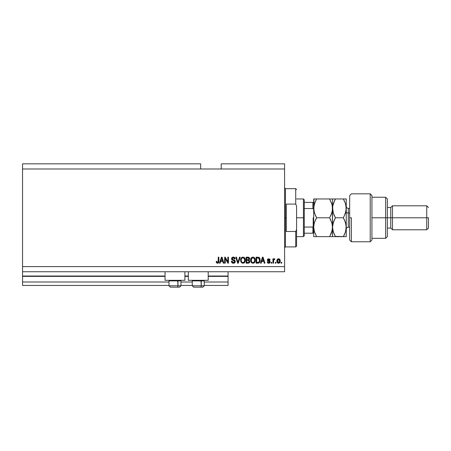 <?xml version="1.0" encoding="UTF-8"?>
<svg xmlns="http://www.w3.org/2000/svg" width="451" height="451" viewBox="0 0 451 451"><rect width="100%" height="100%" fill="white"/><g stroke="black" fill="none" stroke-linecap="round" stroke-linejoin="round"><path stroke-width="0.68" d="M228.071 285.444L204.264 285.444L228.071 285.444L228.071 282.016L204.264 282.016L228.071 282.016L228.071 276.367L208.204 276.367L228.071 276.367L228.071 285.444M192.273 285.444L180.969 285.444L192.273 285.444M168.984 285.444L22.55 285.444L168.984 285.444M192.273 282.016L180.969 282.016L192.273 282.016M168.984 282.016L22.55 282.016L22.55 285.444L22.55 282.016L168.984 282.016M188.338 276.367L184.91 276.367L188.338 276.367M165.043 276.367L22.55 276.367L22.55 282.016L22.55 276.023L165.043 276.023L22.55 276.023L22.55 276.367L165.043 276.367M228.071 276.023L228.071 276.367L228.071 276.023L208.204 276.023L228.071 276.023L228.071 271.744L228.071 276.023M188.338 276.023L184.91 276.023L188.338 276.023M22.55 271.744L22.55 276.023L22.55 271.744L284.587 271.744L22.55 271.744L22.55 266.603L284.587 266.603L284.587 168.984L200.667 168.984L200.667 163.843L22.55 163.843L200.667 163.843L200.667 168.984L22.55 168.984L284.587 168.984L284.587 163.843L221.221 163.843L284.587 163.843L284.587 266.603L22.55 266.603L22.55 271.744M165.043 280.308L165.043 271.744L165.043 280.308L184.91 280.308L184.91 271.744L184.91 280.308L165.043 280.308M208.204 280.308L208.204 271.744L208.204 280.308L188.338 280.308L208.204 280.308M188.338 271.744L188.338 280.308L188.338 271.744M22.55 163.843L22.55 266.603L22.55 163.843M225.269 263.181L225.269 258.406L225.269 263.181L224.643 263.181L224.643 257.183L225.308 257.183L227.834 261.963L227.834 257.183L228.46 257.183L228.46 263.181L227.794 263.181L225.269 258.406L227.794 263.181L228.46 263.181L228.46 257.183L227.834 257.183L227.834 261.963L225.308 257.183L224.643 257.183L224.643 263.181L225.269 263.181L224.643 263.181L224.643 257.183L225.308 257.183M233.421 263.254L233.421 263.254C234.571 263.226 235.196 262.64 235.309 261.512L234.762 262.803L233.421 263.254L231.966 262.702L231.425 261.433L232.04 261.157L232.355 262.07L233.336 262.55L234.193 262.392L234.667 261.749L234.385 260.847L232.304 260.064L231.684 259.364L231.634 258.248L232.338 257.341L233.674 257.132L234.824 257.809L235.151 258.897L234.531 258.975L234.199 258.113L233.229 257.809L232.389 258.175L232.203 258.925L232.603 259.522L234.774 260.312L235.309 261.512L234.385 260.08L232.389 259.37L232.197 258.761L233.33 257.809L234.531 258.975L235.151 258.897C235.067 257.758 234.452 257.16 233.314 257.104C232.242 257.149 231.662 257.696 231.572 258.75L234.683 261.529L233.477 262.555L232.04 261.157L231.414 261.23C231.493 262.505 232.158 263.175 233.421 263.254L233.218 263.249M240.157 257.183L238.275 263.181L237.626 263.181L235.834 257.183L236.476 257.183L237.919 262.476L239.515 257.183L240.157 257.183L239.515 257.183L237.919 262.476L236.476 257.183L235.834 257.183L237.626 263.181L238.275 263.181L237.626 263.181L235.834 257.183L236.476 257.183L237.919 262.476L239.515 257.183L240.157 257.183L238.275 263.181L240.157 257.183M244.183 262.894L242.458 263.198L241.212 262.319L240.608 260.531L240.873 258.632L241.618 257.589L242.982 257.104L244.284 257.544L245.09 258.665L245.35 260.188L245.028 261.851L244.194 262.888L242.976 263.254L244.741 262.341L245.35 260.188C245.395 258.446 244.605 257.42 242.982 257.104C241.324 257.425 240.53 258.479 240.603 260.261L241.206 262.313L242.976 263.254L241.212 262.319M254.708 262.341L252.943 263.254L251.517 262.707L250.705 261.338L250.677 259.162L251.444 257.713L252.667 257.121L253.986 257.374L254.928 258.384L255.317 260.188L254.995 261.851L254.161 262.888L252.943 263.254L254.708 262.341L255.317 260.188C255.362 258.446 254.573 257.42 252.943 257.104C251.286 257.425 250.497 258.479 250.564 260.261L251.173 262.319L252.943 263.254L251.173 262.319M275.944 262.324L275.944 263.181L275.324 263.181L275.324 262.324L275.944 262.324L275.324 262.324L275.324 263.181L275.944 263.181L275.324 263.181L275.324 262.324L275.944 262.324L275.944 263.181L275.944 262.324M278.656 263.254L278.555 263.254C279.75 263.023 280.308 262.251 280.229 260.954L279.885 262.505L278.949 263.209L277.799 263.063L277.061 262.161L277.015 259.956L278.16 258.789L279.744 259.308L280.229 260.954C280.28 259.703 279.721 258.964 278.555 258.739C277.371 258.97 276.813 259.72 276.88 260.999C276.818 262.273 277.371 263.023 278.555 263.254L278.453 263.254M216.593 262.832L217.529 263.254L216.593 262.832L216.238 261.388L216.858 261.309L217.359 262.527L218.143 262.2L218.261 257.183L218.882 257.183L218.791 262.211L218.459 262.882L217.529 263.254C218.555 263.051 219.006 262.386 218.882 261.253L218.882 257.183L218.261 257.183L218.177 262.104L217.557 262.555L216.858 261.309L216.238 261.388L216.593 262.832L217.393 263.254M261.18 263.181L261.704 261.388L261.18 263.181L260.531 263.181L262.448 257.183L263.051 257.183L264.968 263.181L264.32 263.181L263.796 261.388L261.704 261.388L263.796 261.388L264.32 263.181L264.968 263.181L263.051 257.183L262.448 257.183L260.531 263.181L261.18 263.181L260.531 263.181L262.448 257.183L263.051 257.183L264.968 263.181L264.32 263.181M268.711 263.254L270.183 261.851L269.281 263.175L268.153 263.175L267.437 262.561L267.229 261.856L267.849 261.777L268.582 262.623L269.501 262.245L269.422 261.563L267.798 260.92L267.336 260.261L267.528 259.246L268.689 258.739L269.67 259.054L270.11 259.985L269.484 260.064L268.576 259.37L267.979 260.103L269.799 260.898L270.183 261.851L267.928 259.894L268.706 259.364L269.484 260.064L270.11 259.985L268.689 258.739L267.302 259.985L269.563 261.958L268.757 262.634L267.849 261.777L267.229 261.856L268.57 263.249M271.744 262.324L271.744 263.181L271.119 263.181L271.119 262.324L271.744 262.324L271.119 262.324L271.119 263.181L271.744 263.181L271.119 263.181L271.119 262.324L271.744 262.324L271.744 263.181L271.744 262.324M274.197 258.744L274.856 258.975L274.27 258.739L274.856 258.975L274.62 259.596L273.644 260.03L273.531 263.181L272.911 263.181L272.911 258.818L273.531 258.818L273.531 259.517L274.129 258.761L274.856 258.975L274.62 259.596L273.734 259.804L273.531 260.92L273.644 260.03L274.62 259.596L274.856 258.975L274.27 258.739L273.531 259.517L273.531 258.818L272.911 258.818L272.911 263.181L273.531 263.181L272.911 263.181L272.911 258.818L273.531 258.818M281.706 262.324L281.706 263.181L281.086 263.181L281.086 262.324L281.706 262.324L281.086 262.324L281.086 263.181L281.706 263.181L281.086 263.181L281.086 262.324L281.706 262.324L281.706 263.181L281.706 262.324M257.995 263.175L257.859 263.181C259.488 262.933 260.25 261.924 260.142 260.148L259.894 261.743L259.116 262.86L256.095 263.181L256.095 257.183L259.116 257.482L259.866 258.485L260.142 260.148L258.739 257.295L256.095 257.183L256.095 263.181L257.859 263.181L256.095 263.181L256.095 257.183M247.977 263.181L247.977 263.181C249.132 263.17 249.736 262.583 249.786 261.417L249.527 262.459L248.862 263.046L246.128 263.181L246.128 257.183L249.161 257.555L249.623 258.88L248.963 259.945L249.786 261.417L248.963 259.945L249.634 258.694C249.544 257.69 248.997 257.188 247.988 257.183L246.128 257.183L246.128 263.181L247.977 263.181L246.128 263.181L246.128 257.183L247.988 257.183M220.156 263.181L220.674 261.388L220.156 263.181L219.507 263.181L221.418 257.183L222.027 257.183L223.944 263.181L223.296 263.181L222.771 261.388L220.674 261.388L222.771 261.388L223.296 263.181L223.944 263.181L222.027 257.183L221.418 257.183L219.507 263.181L220.156 263.181L219.507 263.181L221.418 257.183L222.027 257.183L223.944 263.181L223.296 263.181M284.587 271.744L284.587 266.603L284.587 271.744M221.221 163.843L221.221 168.984L221.221 163.843M216.35 262.319L216.249 261.766M216.238 261.388L216.869 261.507M216.92 261.907L217.072 262.313M217.557 262.555L218.177 262.104L218.261 261.298L218.177 262.104L217.557 262.555L218.143 262.2M218.261 257.183L218.882 257.183L218.876 261.597M218.56 262.764L218.825 262.042M218.459 262.882L218.019 263.175M262.696 258.096L262.471 258.942L262.753 257.809L263.593 260.689L261.907 260.689L262.471 258.942L261.907 260.689L263.593 260.689L262.691 258.107M268.153 263.175L267.781 262.978M267.28 262.132L267.437 262.555M267.229 261.856L267.877 261.946M268.548 262.617L269.044 262.6M268.757 262.634L269.563 261.958L268.83 261.321L269.557 261.851M268.306 261.152L267.798 260.92M270.11 259.985L269.484 260.064L269.343 259.652M268.852 259.37L268.441 259.387M268.706 259.364L267.928 259.894L268.187 260.295M267.945 259.765L268.824 260.509L268.125 260.261M269.957 262.668L269.585 263.029M274.62 259.596L274.039 259.545L273.594 260.25M274.112 259.528L273.644 260.03L273.531 263.181M273.684 259.911L274.028 259.55M278.346 263.243L277.793 263.063M276.948 261.777L276.886 261.197M278.757 258.756L279.068 258.823M280.043 259.81L280.15 260.182M280.156 260.188L280.212 260.565M279.879 262.51L279.643 262.809M279.096 263.164L278.763 263.243M278.064 259.511L277.5 260.994L278.538 259.364L279.603 260.994L279.479 260.109M279.564 261.546L279.603 260.994L278.571 262.634L279.265 262.273L279.603 261.129M277.574 261.693L277.512 261.27M279.208 259.663L278.233 259.421M279.502 260.188L279.276 259.737M279.4 259.934L278.932 259.455M277.827 262.256L278.571 262.634L277.512 260.729M258.265 257.205L258.835 257.335M259.122 257.487L259.438 257.769M259.866 258.485L260.126 259.714M260.137 259.939L260.137 260.419M260.12 260.684L259.985 261.473M258.66 263.074L258.361 263.142M259.359 258.93L259.449 259.269M259.517 259.985L259.472 260.836M258.367 262.426L259.28 261.603L257.786 262.476L258.575 262.364M256.715 262.476L256.715 257.887L258.615 258.006L256.715 257.887L256.715 262.476L257.786 262.476L256.715 262.476M259.19 258.558L257.769 257.887L258.615 258.006L259.517 260.328M250.931 261.907L250.711 261.343M250.593 259.691L250.677 259.156M255.142 261.456L254.995 261.845M253.067 257.814L251.799 258.282L252.526 257.859M254.325 258.603L254.026 258.237M251.821 258.26L251.19 260.272C251.094 258.885 251.681 258.068 252.949 257.809L254.432 258.812L254.691 260.171C254.759 261.507 254.178 262.307 252.938 262.555L253.733 262.347L254.561 261.225L254.319 261.766L254.691 260.171L254.189 258.406M254.482 261.45L253.733 262.347M252.537 262.505L252.938 262.555C251.731 262.324 251.151 261.557 251.19 260.272L251.393 261.45L251.455 258.784M254.652 259.607L254.595 259.308M254.589 259.269L254.381 258.705M251.393 261.445L251.821 262.087M251.838 262.11L251.585 261.805M248.157 257.188L249.166 257.555M249.2 257.594L249.51 258.062M249.516 258.079L249.606 258.378M249.634 258.694L249.115 259.838M249.764 261.783L249.679 262.121M249.533 262.454L249.037 262.961M249.465 259.41L249.595 259.06M248.856 262.245L249.166 261.422L248.805 260.582L247.903 260.374L249.166 261.422L247.903 260.374L246.753 260.374L247.903 260.374M249.138 261.727L248.958 262.138M248.326 257.916L246.753 257.887L246.753 259.675L248.467 259.618L249.008 258.789L248.467 259.618L246.753 259.675L246.753 257.887L247.774 257.887L249.008 258.789L248.811 258.164L248.044 257.893M247.853 259.675L248.614 259.556M248.986 259.06L248.929 258.355M246.753 262.476L246.753 260.374L246.753 262.476L248.591 262.403L246.753 262.476M248.467 259.618L249.008 258.789M240.935 261.845L240.744 261.343M241.138 258.119L241.477 257.713M241.505 257.69L242.17 257.256M244.019 257.374L244.538 257.775M244.803 258.113L245.028 258.524M245.35 260.188L244.741 262.341M243.106 257.814L242.17 258.017M244.357 258.603L244.064 258.237M241.336 259.24L241.223 260.272C241.127 258.885 241.713 258.068 242.988 257.809L244.47 258.812L244.73 260.171C244.797 261.507 244.211 262.307 242.971 262.555L243.765 262.347L244.656 260.977M244.515 261.45L243.765 262.347M242.576 262.505L242.971 262.555C241.77 262.324 241.184 261.557 241.223 260.272L241.24 259.844M241.86 258.26L241.488 258.784M244.622 259.269L244.222 258.406M244.651 260.994L244.414 258.705M244.69 259.607L244.634 259.308M241.426 261.445L241.854 262.087M241.877 262.11L241.623 261.805M232.62 263.125L232.338 262.995M232.321 262.984L231.729 262.397M231.577 262.099L231.453 261.631M231.414 261.23L232.079 261.433M232.04 259.872L231.69 259.37M231.634 259.212L232.045 259.877M232.643 257.205L232.97 257.132M233.494 257.115L234.385 257.391M235.022 258.192L234.644 257.594M234.824 257.803L235.118 258.536M235.14 258.716L234.497 258.739M233.798 257.871L233.122 257.82M232.197 258.66L232.389 259.37L234.588 260.182M232.203 258.925L233.342 259.77M232.197 258.761L232.389 259.37L232.197 258.761M234.779 260.317L235.174 260.83M235.275 261.873L234.808 262.758M234.751 262.809L234.357 263.074M234.137 263.159L233.781 263.232M233.201 259.737L232.84 259.624M233.037 260.351L233.68 260.537M227.834 257.183L228.46 257.183L228.46 263.181L227.794 263.181M221.531 258.665L221.723 257.809L222.569 260.689L220.883 260.689L221.447 258.942L220.883 260.689L222.569 260.689L221.886 258.429M221.723 257.809L221.604 258.378M262.826 258.119L262.753 257.809M259.054 262.014L259.393 261.247M259.438 261.067L259.488 260.701M259.488 259.528L259.41 259.111M259.308 258.789L259.083 258.389M258.874 258.169L258.519 257.966M251.799 258.282L251.54 258.62M252.735 262.544L253.146 262.544M254.674 260.582L254.663 259.652M241.837 258.282L241.573 258.62M241.353 259.173L241.262 259.629M242.773 262.544L243.179 262.544M244.713 260.582L244.696 259.652M180.941 285.787L168.984 285.787L170.354 287.157L177.288 287.157A1.37 0.688 -90 0 0 177.976 285.787L177.683 280.308L177.976 280.888L168.984 280.888L177.976 280.888L177.976 285.787L169.012 285.787M170.596 287.157L177.288 287.157A1.37 0.688 90 0 0 177.976 285.787L180.969 285.787L179.599 287.157L180.969 285.787L180.969 280.888L177.976 280.888L180.969 280.888L180.389 280.308M177.288 287.157L179.588 287.157L177.288 287.157M193.671 287.157L200.582 287.157A1.37 0.688 -90 0 0 201.264 285.787L200.977 280.308L201.264 280.888L192.273 280.888L201.264 280.888L201.264 285.787L192.306 285.787M192.859 280.308L192.273 280.888L192.273 285.787L193.642 287.157L192.273 285.787L204.264 285.787L204.264 280.888L201.264 280.888L204.264 280.888L203.683 280.308M193.891 287.157L202.882 287.157L204.264 285.787L202.894 287.157M204.23 285.787L201.264 285.787A1.37 0.688 90 0 1 200.582 287.157L202.871 287.157M284.587 187.819L285.444 188.676L285.444 217.794L286.3 217.794L286.3 204.094L295.721 204.094L296.578 206.022L296.578 229.565L295.721 231.493L295.721 246.906L295.721 231.493L286.3 231.493L286.3 217.794L285.444 217.794L285.444 188.676L285.444 217.794L284.587 217.794L285.444 217.794L285.444 246.906L284.587 247.762M295.721 204.094L295.721 188.676L295.721 204.094L296.578 206.022L296.578 246.054L296.578 229.565L295.721 231.493L286.3 231.493L286.3 204.094L295.721 204.094M285.444 217.794L285.444 246.906L285.444 217.794M313 227.028L312.847 233.206L304.284 233.206L304.284 217.794L303.427 217.794L303.427 236.634L303.427 217.794L296.578 217.794L303.427 217.794L303.427 198.953L303.427 217.794L304.284 217.794L304.284 235.777L304.284 233.206L313.665 233.206M304.284 208.531L304.284 217.794L304.284 199.81L304.284 208.531L312.847 208.531L313.552 209.275L313.704 210.329L313.552 209.275L312.847 208.531L312.847 202.381L304.284 202.381L313.693 202.381L312.847 202.381L312.847 208.531L304.284 208.531M313.101 233.206L312.847 227.056L313.546 226.317L313.704 225.258L313.36 226.718M312.847 227.056L304.284 227.056L312.847 227.056M313.186 226.915L313.186 217.794L313.186 226.915M351.38 217.794L351.38 241.77L351.38 217.794L349.666 217.794L351.38 217.794M349.666 195.531L349.666 240.045L349.666 195.542L351.38 193.817L370.22 193.817L370.22 241.77L370.22 193.817L371.934 195.531L371.934 240.056L370.22 241.77L351.38 241.77L349.666 240.056M371.934 195.627L371.934 217.794L387.347 217.794L387.347 198.953L387.347 217.794L390.769 217.794L390.769 228.071L390.769 217.794L392.483 217.794L392.483 205.803L392.483 217.794L426.736 217.794L426.736 229.779L426.736 217.794L428.45 217.794L428.45 228.071L428.45 217.794L392.483 217.794L392.483 229.779L392.483 217.794L387.347 217.794L387.347 236.634L387.347 217.794L385.633 217.794L385.633 238.342L385.633 217.794L371.934 217.794L371.934 240M385.633 217.794L385.633 197.239L385.633 217.794M390.769 217.794L390.769 207.516L390.769 217.794M426.736 217.794L426.736 205.803L426.736 217.794M348.296 208.424L348.296 213.081A2.058 1.026 0 0 1 346.244 212.055A2.058 1.026 180 0 0 348.296 213.081L348.296 227.214L349.666 227.214M349.666 213.081L348.296 213.081L349.666 213.081M314.341 231.51L313.704 227.214L313.913 224.773L314.51 222.377L316.619 217.794L329.625 217.794L331.722 222.343L332.539 227.214L331.733 232.051L329.625 236.634L316.619 236.634L314.522 232.079L313.704 227.214L313.704 236.634L331.727 236.634M315.858 236.634L313.704 236.634L313.704 227.214L314.167 223.561M313.913 236.634L316.619 236.634L314.319 231.414M330.933 236.634L329.625 236.634L332.077 230.856M331.897 222.918L332.539 227.214L332.539 236.634L332.331 224.756L332.331 229.649L330.803 234.385L331.727 232.062M331.942 204.213L332.539 208.373L332.331 210.814L331.727 213.222L329.625 217.794L330.797 220.037L329.625 217.794L316.619 217.794L314.516 222.36M315.39 215.437L316.619 217.794L315.441 220.037L316.619 217.794L314.516 213.227L313.704 208.373L313.913 210.82L313.913 205.932L315.446 201.191L314.522 203.508L316.619 198.953L313.704 198.953L313.704 208.373L314.516 203.525L316.619 198.953L329.625 198.953L314.516 198.953M314.302 212.534L314.206 212.184M332.099 211.936L332.539 208.373L332.539 198.953L329.625 198.953L331.727 203.519L332.331 205.915L332.331 210.814L330.797 215.555L331.722 213.238L329.625 217.794L331.93 223.031M332.325 210.848L331.959 212.46M334.693 236.634L332.539 236.634L335.454 236.634L333.362 232.079L332.539 227.214L333.351 222.377L335.454 217.794L333.357 213.216L332.331 205.927L332.539 227.214L332.539 208.373L332.753 210.82L332.753 205.904L334.704 200.334M314.144 204.81L314.279 204.297M330.386 198.953L332.325 198.953L329.625 198.953L332.032 204.545M332.325 198.953L333.357 198.953M330.797 236.634L332.325 236.634M315.441 215.544L313.913 210.831L313.913 198.953M316.619 198.953L316.264 199.579M313.704 208.373L313.704 227.214L313.704 208.373M335.313 236.38L346.244 236.634L346.244 227.214L346.244 236.634L345.427 236.634M334.185 234.176L332.759 229.689L332.539 227.214L333.013 230.889M333.362 236.634L335.454 236.634L334.163 234.131M334.681 219.22L335.454 217.794L334.281 215.544L335.454 217.794L333.351 222.371L332.753 224.767L334.281 220.043L333.357 222.371M333.216 212.782L332.539 208.373L332.753 205.904L333.362 203.508L335.454 198.953L332.539 198.953L332.539 208.373M333.069 223.313L332.539 227.214L332.753 229.672M334.642 200.458L334.4 200.949M334.146 198.953L332.748 198.953M344.09 198.953L346.244 198.953L346.244 227.214L346.244 198.953L343.329 198.953L345.432 203.531L346.244 208.373L345.427 213.222L343.329 217.794L345.421 222.343L346.244 227.214L345.432 232.051L344.124 235.163M344.598 220.257L346.024 224.739L346.244 227.214L346.03 224.745L346.035 229.649L345.432 232.051L343.329 236.634L345.432 232.056L346.03 229.66L345.697 231.171M344.637 236.634L346.035 236.634M345.816 211.863L346.244 208.373L346.03 205.927L346.03 210.843L344.141 216.288M346.03 224.75L345.776 223.555M344.04 200.255L345.432 203.531L346.244 208.373M345.528 203.829L345.432 203.536M345.421 198.953L335.454 198.953L334.281 201.197M345.776 212.015L346.024 210.848M344.502 234.385L345.432 232.056M344.62 220.297L343.329 217.794L335.454 217.794L343.329 217.794M332.759 236.634L333.351 236.634M335.454 236.634L344.502 236.634M334.281 198.953L343.329 198.953M334.281 215.55L333.357 213.216M346.024 198.953L345.432 198.953M346.244 206.316C346.368 207.567 347.05 208.249 348.296 208.373L348.296 227.163M170.354 287.157L168.984 285.787L168.984 280.888L169.565 280.308M296.578 246.054L295.721 246.906L285.444 246.906M285.444 188.676L295.721 188.676L296.578 189.533M304.284 235.777L303.427 236.634L296.578 236.634M296.578 198.953L303.427 198.953L304.284 199.81M371.934 238.342L385.633 238.342L387.347 236.634M428.45 228.071L426.736 229.779L392.483 229.779L390.769 228.071L387.347 228.071M371.934 197.239L385.633 197.239L387.347 198.953M387.347 207.516L390.769 207.516L392.483 205.803L426.736 205.803L428.45 207.516M348.296 208.373L349.666 208.373M348.296 227.214C347.05 227.338 346.368 228.02 346.244 229.266"/></g></svg>
